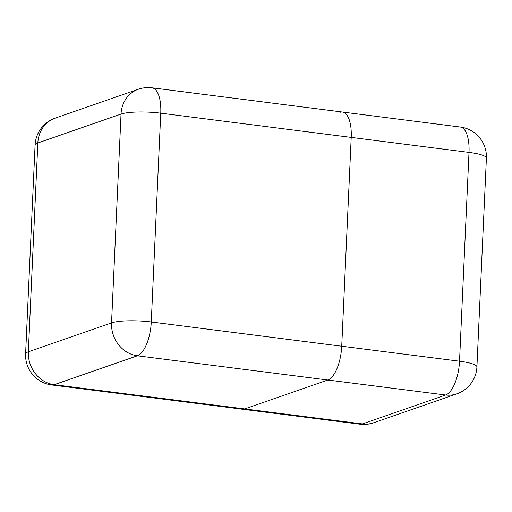 <?xml version="1.0" encoding="UTF-8"?>
<svg xmlns="http://www.w3.org/2000/svg" width="512" height="512" viewBox="0 0 512 512"><rect width="100%" height="100%" fill="white"/><g stroke="black" fill="none" stroke-linecap="round" stroke-linejoin="round"><path stroke-width="0.77" d="M151.994 87.802A29.965 29.965 0 0 0 138.381 89.222A29.965 26.861 70.8 0 0 121.03 114.067L37.837 142.976L28.352 351.789L111.546 322.886L121.03 114.067A29.965 5.402 -177.4 0 1 160.755 113.171L151.27 321.984L459.526 361.21L469.005 152.397L160.755 113.171A29.965 12.128 -82.7 0 0 151.994 87.802L342.451 112.038A29.965 12.128 97.3 0 1 351.206 137.408L341.728 346.221A29.965 12.128 97.3 0 1 327.846 380.019L244.653 408.928A29.965 12.128 97.3 0 1 242.208 409.21A29.965 12.128 -82.7 0 0 244.653 408.928L327.846 380.019A29.965 12.128 -82.7 0 0 341.728 346.221L351.206 137.408A29.965 12.128 -82.7 0 0 342.451 112.038A29.965 12.128 -82.7 0 0 340.006 112.32M137.395 355.789L54.195 384.691L362.451 423.917L445.645 395.008L137.395 355.789A29.965 12.128 -82.7 0 0 151.27 321.984A29.965 5.402 -177.4 0 0 111.546 322.886A29.965 26.861 -109.2 0 0 137.395 355.789M35.085 145.075A29.965 5.402 -177.4 0 1 37.837 142.976A29.965 26.861 -109.2 0 1 55.181 118.131A29.965 29.965 0 0 0 35.085 145.075L25.6 353.888A29.965 29.965 0 0 0 51.75 384.973A29.965 12.128 -82.7 0 0 54.195 384.691A29.965 26.861 70.8 0 1 28.352 351.789A29.965 5.402 -177.4 0 0 25.6 353.888M460.25 127.027A29.965 12.128 97.3 0 1 469.005 152.397A29.965 5.402 -177.4 0 1 486.4 158.112A29.965 29.965 0 0 0 460.25 127.027L342.451 112.038M459.526 361.21A29.965 12.128 97.3 0 1 445.645 395.008A29.965 26.861 -109.2 0 0 456.819 393.869A29.965 29.965 0 0 0 476.915 366.925A29.965 5.402 -177.4 0 0 459.526 361.21M360.006 424.198A29.965 29.965 0 0 0 373.619 422.778A29.965 26.861 70.8 0 1 362.451 423.917A29.965 12.128 97.3 0 1 360.006 424.198L51.75 384.973M138.381 89.222L55.181 118.131M486.4 158.112L476.915 366.925M456.819 393.869L373.619 422.778"/></g></svg>
